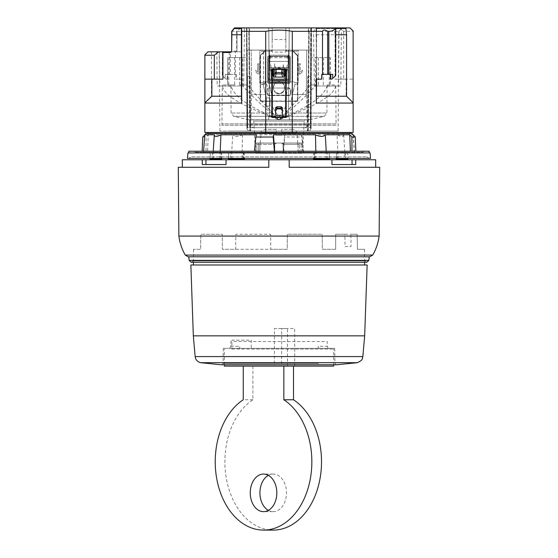 <?xml version="1.0" encoding="UTF-8"?>
<svg xmlns="http://www.w3.org/2000/svg" width="558" height="558" viewBox="0 0 558 558"><rect width="100%" height="100%" fill="white"/><g stroke="black" fill="none" stroke-linecap="round" stroke-linejoin="round"><path stroke-width="0.42" stroke-dasharray="2.79 2.09" d="M281.734 135.175L276.266 135.175L281.734 135.175L281.734 129.365L293.152 129.365L281.734 129.365L281.734 135.175M276.266 129.365L264.848 129.365L276.266 129.365L276.266 132.797L276.266 129.365M276.266 135.175L276.266 132.797L276.266 135.175M279 143.029L260.209 143.029L279 143.029M271.613 51.134L269.563 51.134L269.563 50.108L271.613 50.108L271.788 51.134L260.893 51.134L269.563 51.134M287.091 56.567L270.909 56.567L287.091 56.567L288.074 57.6L288.158 55.193L288.158 64.498L287.014 65.614L287.014 79.487L270.986 79.487L270.986 65.614L269.842 64.498L269.842 55.193L288.158 55.193L269.842 55.193L269.926 57.6L271.104 56.595A1.025 1.025 -172.9 0 1 271.146 56.595L286.854 56.595A1.025 1.025 -7.1 0 1 286.896 56.595L287.914 57.62L287.091 56.567L271.146 56.595A1.025 1.025 -172.9 0 0 271.104 56.595L269.926 57.6L269.842 55.193L269.842 64.498L270.986 65.614L270.986 79.487L287.014 79.487L287.014 65.614L288.158 64.498L288.158 55.193L288.074 57.6L286.896 56.595A1.025 1.025 -7.1 0 0 286.854 56.595L287.091 56.567M288.437 50.108L286.387 50.108L286.387 51.134L288.437 51.134L288.437 50.108L297.107 50.108L297.107 51.134L292.643 51.134L292.643 81.9L294.429 81.9L289.295 81.907L285.619 97.685L285.619 106.738L282.418 111.886L285.619 106.738L285.619 97.685L289.295 81.907L292.643 81.9L292.643 50.108L310.848 50.108L247.152 50.108L251.219 50.108L251.609 94.518L265.594 94.518L263.104 84.272L261.137 84.272L259.826 82.898L259.826 50.108L251.219 50.108L260.893 50.108L260.893 51.134M297.107 50.108L298.174 50.108L298.174 82.898L296.863 84.272L298.174 82.898L294.575 82.584L294.429 81.9L294.575 82.584L298.174 82.898L298.174 50.108L306.781 50.108L306.391 82.221L306.781 50.108L310.848 50.108L310.429 124.239L247.571 124.239L247.152 50.108L310.848 50.108L310.429 124.239L247.571 124.239L247.152 50.108L251.219 50.108L251.609 94.518L265.594 94.518L266.403 97.936L266.333 106.132L270.044 106.132L270.044 97.936L266.403 97.936L270.044 97.936L266.626 83.958L263.104 84.272L266.626 83.958L270.044 97.936L270.044 106.132L266.333 106.132L266.403 97.936L265.594 94.518L263.104 84.272L261.137 84.272L264.771 83.951L265.357 81.9L268.705 81.907L272.381 97.685L272.381 106.738L275.582 111.886L272.381 106.738L272.381 97.685L268.705 81.907L265.357 81.9L264.771 83.951A1.367 1.339 85 0 1 263.425 82.584A1.367 1.339 85 0 0 264.771 83.951L261.137 84.272L259.826 82.898L259.826 50.108L263.571 50.108L263.571 81.9L265.357 81.9L265.357 50.108L286.387 50.108M292.643 50.108L271.613 50.108M269.563 50.108L260.893 50.108M300.295 71.787L302.624 70.273L302.61 71.494L302.624 70.273L300.295 71.787L300.295 63.772L300.295 71.787M285.689 80.687L287.021 80.687L288.388 79.334L288.388 59.043L287.028 57.662L288.388 59.036L288.221 68.522A1.374 1.367 -95.7 0 1 288.221 68.641L286.868 70.001L286.979 71.096L288.353 69.841L286.986 71.096L284.929 71.096L285.033 70.001L286.868 70.001L288.221 68.641A1.374 1.367 84.3 0 0 288.221 68.522L288.388 79.327L287.028 80.708L272.311 80.687M285.689 79.194L286.986 79.194L286.986 71.096L286.986 79.194L288.353 79.194A1.367 1.367 -14 0 1 286.986 80.554L286.986 79.194L286.986 80.554A1.367 1.367 -14 0 0 288.353 79.194L271.014 79.194L271.014 80.554A1.367 1.367 14 0 1 269.647 79.194L271.014 79.194L269.647 79.194A1.367 1.367 14 0 0 271.014 80.554L271.014 71.096L269.647 69.841L271.014 71.096L273.071 71.096L273.071 75.7L274.424 77.074L283.576 77.074L284.929 75.7L284.929 71.096M277.71 81.838C285.382 79.822 287.51 92.872 279.732 93.639C272.66 94.811 270.728 83.205 277.71 81.838M279 117.306L282.376 111.956L279 117.306L275.624 111.956L279 117.306M271.788 50.108L271.788 51.134M275.624 111.956L275.638 108.238A1.367 1.367 135 0 1 277.005 106.871L275.582 108.182L275.582 111.886M275.638 110.784L277.005 108.866L280.995 108.866L282.362 110.784L282.418 115.332L282.418 108.182L281.016 106.871M281.051 106.815L276.949 106.815M275.582 115.332L282.418 115.332M272.311 70.001L271.132 70.001L269.779 68.641A1.374 1.367 95.7 0 1 269.779 68.522L269.612 59.05L270.972 57.662L269.612 59.036L269.779 68.522A1.374 1.367 -84.3 0 0 269.779 68.641L271.132 70.001L272.967 70.001L273.071 71.096M269.612 59.043L269.612 79.327L270.972 80.708L269.612 79.334L269.612 59.043M287.021 57.683L270.979 57.683L287.021 57.683M272.311 82.075L287.035 82.075L270.965 82.075L268.635 80.652L268.272 59.036L268.977 57.237L270.965 56.295L287.035 56.295L288.772 56.986L289.728 59.036L289.728 79.334L289.023 81.133L287.035 82.075L289.728 79.334L289.728 59.036L287.035 56.295L270.965 56.295L268.272 59.036L268.272 79.334L270.965 82.075L272.311 82.082M277.005 108.866L277.005 108.238L275.582 108.182M282.418 108.182L277.005 108.238L276.984 106.871L280.995 106.871L280.995 108.866M280.995 106.871A1.367 1.367 45 0 1 282.362 108.238L282.362 110.784M299.123 63.772L300.295 63.772L299.123 63.772L299.123 74.061L299.876 74.061L302.624 71.494L299.876 74.061L299.123 74.061L299.123 63.772M306.391 94.518L306.391 82.221L306.391 94.518L292.406 94.518L306.391 94.518L307.242 124.239C307.081 126.359 306.028 127.503 304.075 127.656L253.925 127.656C251.979 127.503 250.919 126.366 250.758 124.239L251.609 94.518M294.896 84.272L292.406 94.518L294.896 84.272L296.863 84.272L294.896 84.272M202.721 137.017L206.118 137.017L208.267 134.778L232.714 134.778C234.583 136.954 237.841 136.954 242.5 134.778L284.538 134.778L284.775 137.017L302.22 137.017L301.599 134.778L337.067 134.778C341.308 136.954 343.512 136.954 343.665 134.778L353.256 134.778M206.062 133.467L351.938 133.467M221.205 152.257L220.096 152.257L219.985 158.402M213.191 151.232L213.435 159.086L221.798 159.086M212.277 152.257L210.387 152.257L210.024 159.086L213.435 159.086M327.609 152.257L329.262 152.257L329.506 158.402M315.814 151.232L315.744 159.086L329.541 159.086M313.484 159.086L315.744 159.086M314.796 158.402L314.81 152.257L254.399 152.257L256.401 134.778M347.613 152.257L347.948 158.402L347.613 152.257L345.723 152.257M336.795 152.257L337.904 152.257L338.029 159.086L347.983 159.086M336.202 159.086L338.029 159.086M228.375 159.086L244.516 159.086M243.204 159.086L243.19 152.257L283.241 152.257L284.538 134.778M230.391 152.257L228.738 152.257L228.459 159.086M188.806 152.941L369.194 152.941L188.806 152.941M188.806 151.232L369.194 151.232M327.595 152.599L314.37 152.599M327.581 152.257L355.892 152.257L354.358 152.257L353.047 134.778M221.24 152.257L254.699 152.257M230.419 152.257L207.541 152.257L208.267 134.778M336.76 152.257L303.301 152.257L301.599 134.778M343.665 134.778L344.907 152.599L345.702 152.599M242.5 134.778L242.158 152.599L243.63 152.599M204.953 134.778L203.642 152.257L202.108 152.257L206.007 152.257L206.118 137.017M206.007 152.257L207.541 152.257M283.241 152.257L284.775 137.017M283.534 152.257L303.601 152.257L302.22 137.017M336.781 152.599L337.841 152.599L337.067 134.778M337.632 159.086L337.841 152.599L344.907 152.599L344.565 159.086M230.405 152.599L231.696 152.599L232.714 134.778M231.975 159.086L231.696 152.599L242.158 152.599L242.256 159.086M221.219 152.599L220.159 152.599L220.215 151.232M220.368 159.086L220.159 152.599L212.298 152.599M326.025 159.086L326.228 151.232M354.358 152.257L345.681 152.257M203.642 152.257L212.319 152.257M243.19 152.257L228.794 152.257M210.387 152.257L220.096 152.257M314.81 152.257L329.206 152.257M347.627 152.257L337.904 152.257M194.986 152.257L363.014 152.257L194.986 152.257L193.961 151.232L364.039 151.232L193.961 151.232M211.015 133.467L346.985 133.467L211.015 133.467M273.532 76.732L273.532 77.827A1.388 1.367 103.9 0 0 274.892 79.208L283.108 79.208A1.388 1.367 76.1 0 0 284.468 77.827L284.468 76.732M284.468 69.373L284.468 67.644L283.373 67.204L284.468 67.644L288.904 67.644L288.904 81.538L289.616 82.242L289.616 56.937L288.667 56.937A0.684 0.684 -0 0 0 287.984 56.253L270.016 56.253A0.684 0.684 180 0 0 269.333 56.937L268.384 56.937L268.384 82.242L269.096 81.538L269.096 67.644L273.532 67.644L274.627 67.204L274.724 63.772L274.836 66.695L276.196 68.25L281.804 68.25L283.164 66.695L283.331 63.772L283.373 67.204L274.627 67.204L283.373 67.204L283.331 63.772L283.164 66.695L281.804 68.25L276.196 68.25L274.836 66.695L274.669 63.772L274.627 67.204L273.532 67.644L273.532 69.373M288.563 50.108L266.152 50.108L291.848 50.108L297.449 55.709L297.449 101.012L260.551 101.012L260.551 55.709L266.152 50.108L265.622 50.108L269.437 50.108L269.437 56.253L288.563 56.253L288.563 50.108L269.437 50.108L269.437 56.253L269.437 50.108L265.622 50.108L260.209 55.57L266.152 50.108L265.622 50.108L260.209 55.57L260.209 101.354L260.209 55.57L260.209 101.354L297.791 101.354L297.449 55.709L291.848 50.108L292.378 50.108L297.791 55.57L297.791 101.354L297.791 55.57L292.378 50.108L288.563 50.108L288.563 56.253L269.437 56.253L269.437 50.108L288.563 50.108L288.563 56.253L288.563 55.57L289.114 55.57L290.488 56.937L290.488 82.242L289.114 83.623L283.213 83.672C285.954 89.203 284.336 92.516 278.351 93.618C273.315 91.728 272.123 88.415 274.787 83.672L268.886 83.623L267.512 82.242L267.512 56.937L269.437 55.57L267.512 56.937L267.512 82.242L268.886 83.623L289.114 83.623L288.228 82.221L269.772 82.221L268.886 83.623L269.772 82.221L288.228 82.221L289.114 83.623L290.488 82.242L290.488 56.937L288.563 55.57L288.563 50.108M288.911 88.025L269.089 88.025A2.051 2.051 -135 0 0 267.045 90.075L267.045 93.493A2.051 2.051 135 0 0 269.089 95.544L288.911 95.544L269.089 95.544A2.051 2.051 135 0 1 267.045 93.493L267.449 93.088A2.051 2.051 135 0 0 269.5 95.139L288.5 95.139A2.051 2.051 45 0 0 290.551 93.088L290.551 90.48A2.051 2.051 -45 0 0 288.5 88.436L288.911 88.025A2.051 2.051 -45 0 1 290.955 90.075L290.955 93.493L290.955 90.075A2.051 2.051 -45 0 0 288.911 88.025L288.5 88.436A2.051 2.051 -45 0 1 290.551 90.48L290.551 93.088A2.051 2.051 45 0 1 288.5 95.139L269.5 95.139A2.051 2.051 135 0 1 267.449 93.088L267.045 93.493L267.045 90.075A2.051 2.051 -135 0 1 269.089 88.025L288.911 88.025M288.911 95.544A2.051 2.051 45 0 0 290.955 93.493A2.051 2.051 45 0 1 288.911 95.544L288.5 95.139L288.911 95.544M288.667 56.937L288.667 67.734L269.333 67.734L269.333 56.937L269.333 67.734L288.667 67.734L288.667 56.937L289.616 56.937L289.616 82.242L288.904 81.538L288.904 67.644L284.468 67.644L284.468 77.827A1.388 1.367 76.1 0 1 283.108 79.208L274.892 79.208A1.388 1.367 103.9 0 1 273.532 77.827L273.532 67.644L269.096 67.644L269.096 81.538L268.384 82.242L268.384 56.937L269.333 56.937A0.684 0.684 180 0 1 270.016 56.253L287.984 56.253A0.684 0.684 -0 0 1 288.667 56.937M379.719 167.288L289.184 167.288L375.68 167.288L289.184 167.288L289.184 159.769L331.954 159.769L331.954 164.554L352.056 164.554L331.954 164.554L331.954 159.769L331.954 164.554L355.718 164.554L355.718 159.769L375.68 159.769M355.718 159.769L331.954 159.769M352.056 159.769L352.056 164.554L355.718 164.554L352.056 164.554M205.944 159.769L226.046 159.769L226.046 164.554L205.944 164.554L226.046 164.554L226.046 159.769L226.046 164.554L202.282 164.554L202.282 159.769L205.944 159.769L205.944 164.554L202.282 164.554L205.944 164.554M178.281 167.288L268.816 167.288L268.816 159.769L268.816 167.288L268.816 159.769L207.255 159.769M289.184 159.769L289.184 167.288L289.184 159.769L268.816 159.769M268.816 167.288L182.32 167.288L268.816 167.288M182.32 159.769L202.282 159.769M379.119 236.076L178.881 236.076M366.676 262.26L191.324 262.26L366.676 262.26L365.309 260.907L192.691 260.907L365.309 260.907M191.164 262.26L366.836 262.26M188.227 256.792L369.773 256.792M188.806 256.792L369.194 256.792L188.806 256.792M231.898 31.318L234.597 27.9L236.634 27.9L236.592 31.318L248.826 31.318L249.552 31.053L249.824 30.125L249.6 30.997L248.91 31.311L236.99 31.318L236.983 51.817L241.614 51.817L216.846 51.817L236.236 51.817L236.718 51.134L231.654 51.134L231.898 31.318L236.592 31.318L236.718 51.134M321.757 74.36L332.694 74.36M230.328 74.36L236.243 74.36L225.306 74.36L230.328 74.36L230.328 51.817L222.412 51.817L222.412 75.728L226.185 79.145L227.734 79.145L226.185 79.145M334.27 28.514L333.377 27.9L316.637 27.9L316.581 34.736L335.079 34.736L334.27 28.514L316.609 28.514M353.137 102.818L353.137 79.145L346.141 79.145L346.141 96.227L353.137 102.818L353.137 132.441L292.294 132.441L292.294 31.318L316.295 31.318L316.435 27.9L240.442 27.9L244.285 27.9L244.376 31.227M204.863 55.228L207.939 51.817M316.295 79.145L322.064 79.145M231.172 51.817L231.654 51.134L231.165 51.817L236.236 51.817M308.288 131.074L338.099 131.074L308.288 131.074L308.72 76.397L308.288 131.074M250.144 131.074L219.901 131.074L250.144 131.074L248.54 131.074L247.32 129.421L248.54 131.074L250.144 131.074L249.705 76.411L250.144 131.074M309.46 131.074L310.68 129.421L309.46 131.074L248.54 131.074L309.46 131.074M249.217 28.709L248.61 27.9L246.908 27.9L248.61 27.9L249.824 30.125L249.217 28.709L249.705 76.411L249.28 76.397L248.826 31.318L249.712 131.074L249.28 76.397L249.705 76.411L247.166 76.411L247.32 129.421L246.943 128.173L247.564 127.663L310.353 127.663L247.647 127.663L246.957 128.103L247.166 129.184L247.166 76.411L249.705 76.411L249.217 28.709M309.369 27.9L342.389 27.9L309.369 27.9L308.783 28.681L309.369 27.9M222.921 79.145L204.863 79.145L204.863 102.749L211.447 96.227L211.447 51.817L207.994 51.817M353.137 31.004L353.137 79.145L335.079 79.145L346.141 79.145M289.246 27.9L288.472 116.894L289.246 27.9L288.472 116.894L288.953 61.38L269.047 61.38L269.528 116.894L269.047 61.38L288.953 61.38L289.246 27.9L310.771 27.9L272.164 27.9L285.836 27.9L285.836 39.472L272.164 39.472L272.164 27.9L272.164 52.075L285.836 52.075L285.836 27.9L289.246 27.9M244.285 27.9L241.565 27.9M285.689 116.859L269.528 116.894L268.754 27.9L246.908 27.9L268.754 27.9L269.528 116.831L272.311 116.859M222.412 51.817L222.272 75.728L225.864 79.145M316.581 34.736L316.295 103.063L353.137 103.063M316.581 96.227L346.141 96.227M236.99 31.318L236.983 51.817M237.136 51.817L235.504 51.817L235.504 74.36M230.328 51.817L235.504 51.817M222.272 51.817L211.447 51.817M350.061 27.9L339.438 27.9L343.679 31.318L353.137 31.318M335.079 34.736L335.079 79.145M314.356 85.981L313.54 31.29L316.044 28.604L316.881 85.981L314.356 85.981L340.833 85.981L316.881 85.981M241.705 79.145L235.936 79.145L241.705 79.145L241.705 103.063L241.419 96.227L211.447 96.227M241.419 79.145L241.419 96.227M272.311 69.38L271.823 68.899L286.177 68.899L285.689 69.38L272.311 69.38L272.311 116.922L269.528 116.894L272.311 116.922L271.823 117.41L271.823 68.899M292.294 31.318C283.429 29.741 274.571 29.741 265.706 31.318L265.706 132.441L204.863 132.441L204.863 103.063L241.705 103.063M268.754 27.9L269.047 61.38L268.754 27.9L272.164 27.9L268.754 27.9M316.044 28.604L341.363 28.604L340.833 85.981M316.295 103.063L316.295 31.318M341.363 28.604L338.971 31.29L309.174 31.29L308.211 30.613L308.783 28.681L308.295 76.411L308.72 76.397L309.174 31.29L313.54 31.29M227.734 74.36L227.734 79.145M343.679 31.318L343.679 79.145M272.164 39.472L272.164 52.075M241.119 85.981L217.167 85.981L241.119 85.981L241.614 51.817M339.438 27.9L333.377 27.9M310.771 27.9L310.353 127.663L311.078 128.48L310.68 129.421L311.078 128.48L310.353 127.663L310.771 27.9M271.823 117.41L286.177 117.41L285.689 116.922L288.472 116.894L285.689 116.922L285.689 69.38M243.644 85.981L244.46 31.318M235.936 74.36L235.936 79.145M350.745 132.441L207.255 132.441L350.745 132.441M265.706 132.441L292.294 132.441M219.406 51.817L219.719 85.981M286.177 117.41L286.177 68.899M216.846 51.817L217.167 85.981M332.136 79.145L330.266 79.145M338.783 31.29L338.281 85.981M349.378 133.808L208.622 133.808L349.42 133.467M240.519 27.9L237.136 31.318L265.706 31.318M236.243 74.36L236.243 79.145M285.836 52.075L285.836 39.472M229.122 131.074L328.878 131.074L229.122 131.074M309.174 31.29L308.448 31.025L308.176 30.097L308.783 28.681L308.295 76.411L308.72 76.397L309.174 31.29M240.442 27.9L237.08 31.227M260.551 101.012L297.791 101.354L260.551 101.012M283.213 83.672L274.787 83.672C272.046 89.203 273.664 92.516 279.649 93.618C284.685 91.728 285.877 88.415 283.213 83.672M275.415 77.081L276.196 73.921A1.367 1.346 13.9 0 1 274.836 72.575L273.762 76.892M284.238 76.892L283.164 72.575A1.367 1.346 -13.9 0 1 281.804 73.921L276.196 73.921L276.196 69.359M282.585 77.081L281.804 72.575L274.836 72.575L274.836 69.366M370.08 152.941L187.92 152.941M368.852 152.941L189.148 152.941L368.852 152.941M188.534 158.402L369.466 158.402L188.534 158.402L191.199 156.868L366.801 156.868L191.199 156.868M370.561 158.402L187.439 158.402M329.06 57.62L329.283 84.956L330.336 84.956L330.12 57.62L311.364 57.62L330.308 57.62L330.336 84.956L335.707 84.956L327.107 84.956L326.932 86.253L335.567 85.932L335.707 84.956M234.695 84.956L227.664 84.956L227.692 57.62L227.664 84.956L222.293 84.956L230.893 84.956L231.068 86.253C233.941 95.174 245.199 104.102 264.841 113.03L231.11 113.03L272.29 113.03L247.292 84.956L246.796 84.956L246.636 57.62L234.472 57.62L234.695 84.956L230.893 84.956M247.292 84.956L239.501 84.956L242.451 84.956L242.611 57.62L227.88 57.62L228.94 57.62L228.717 84.956M256.785 144.376L256.785 143.029L255.055 143.029L258.731 143.029L256.785 143.029L256.785 144.376L258.731 144.376L258.731 143.029L261.402 143.029A1.367 1.332 90 0 0 260.063 144.362A1.367 1.332 90 0 1 261.402 143.029L275.122 143.029L258.731 143.029L258.731 144.376L256.785 144.376L257.05 153.283L255.717 153.283L274.097 153.283L255.717 153.283L255.404 143.05L255.717 153.283L257.05 153.283L256.785 144.376M275.122 143.029L274.829 144.362L275.122 143.029L277.27 143.029L275.122 143.029M255.39 144.09L254.936 143.029L255.418 144.355L255.404 143.015L274.292 143.015L274.662 144.09L276.649 143.029L281.351 143.029L276.649 143.029L274.662 144.09L274.292 143.015L255.404 143.015L255.39 144.09M302.945 143.029L302.582 144.355L301.215 144.376L301.215 143.029L303.064 143.029L299.269 143.029L301.215 143.029L301.215 144.376L299.269 144.376L299.269 143.029L296.598 143.029L299.269 143.029L299.269 144.376L302.582 144.355L302.945 143.029M335.567 85.932C334.096 97.343 307.89 108.629 279 119.803C250.11 108.629 223.904 97.343 222.433 85.932L222.293 84.956M293.159 113.03L326.89 113.03L285.71 113.03L282.285 116.322L324.268 116.322L285.954 116.322L293.159 113.03C312.801 104.102 324.059 95.174 326.932 86.253M285.863 116.357L282.243 116.357L279 119.803L285.954 116.322M329.283 84.956L327.107 84.956M323.528 57.62L323.305 84.956M311.364 57.62L311.204 84.956L315.549 84.956L315.389 57.62M285.71 113.03L310.708 84.956L311.204 84.956M310.708 84.956L316.226 84.956C305.644 96.534 293.229 108.154 279 119.803L248.659 119.803L289.246 119.803L289.274 116.615L289.246 119.803L309.341 119.803L279 119.803L272.137 116.357L269.807 116.357L275.757 116.357L279 119.803L291.667 106.132L291.597 97.936L292.406 94.518M274.682 153.283L274.829 144.362L274.682 153.283L259.861 153.283L260.063 144.362L259.861 153.283L274.682 153.283M283.318 153.283L302.283 153.283L283.318 153.283L282.878 143.029L296.598 143.029L280.73 143.029L282.878 143.029L283.318 153.283L282.25 153.283L283.318 153.283M283.903 153.283L282.25 153.283L283.903 153.283L283.708 143.05L283.903 153.283M297.937 144.362L298.139 153.283L297.937 144.362L299.269 144.376L297.937 144.362A1.367 1.332 90 0 0 296.598 143.029A1.367 1.332 -90 0 1 297.937 144.362L283.171 144.362L297.937 144.362M259.861 153.283L257.05 153.283L259.861 153.283M274.097 153.283L275.75 153.283L274.097 153.283L274.292 143.05L255.404 143.05L274.292 143.05L274.097 153.283M291.548 143.029L266.452 143.029L291.548 143.029M281.351 143.029L283.338 144.09L283.708 143.015L302.596 143.015L302.61 144.09L302.596 143.015L283.708 143.015L283.338 144.09L281.351 143.029M302.596 143.05L283.708 143.05L302.596 143.05L302.283 153.283L302.596 143.05M260.063 144.362L258.731 144.376L258.528 153.283L258.731 144.376L274.829 144.362L260.063 144.362M316.226 84.956L315.549 84.956M336.055 125.264L221.945 125.264L336.055 125.264L336.055 123.897L221.945 123.897L336.055 123.897L335.714 85.13M242.611 57.62L246.636 57.62M234.472 57.62L228.94 57.62M268.726 116.615L269.807 116.357L268.726 116.615L268.747 119.705L268.726 116.615M272.137 116.357L264.841 113.03M299.472 153.283L299.269 144.376L299.472 153.283M301.215 144.376L300.95 153.283L301.215 144.376M305.575 119.803L252.425 119.803L305.575 119.803L304.215 121.093L253.785 121.093L304.215 121.093L303.064 143.029M288.193 116.357L289.274 116.615L288.193 116.357M242.451 84.956L246.796 84.956M241.774 84.956C252.356 96.534 264.771 108.154 279 119.803L266.333 106.132M255.418 144.355L255.69 153.29L255.418 144.355M272.29 113.03L275.715 116.322L233.732 116.322L272.046 116.322M294.701 366.118L294.701 328.536L281.657 328.536L281.657 366.118L293.494 366.118L243.246 366.118L294.701 366.118L274.41 366.118L274.41 328.536L287.454 328.536L287.454 366.118M224.337 366.118L333.663 366.118M252.914 366.118L252.914 399.765A68.327 48.316 -90 0 0 226.018 476.462A68.327 48.316 -90 0 0 273.204 530.1M268.37 510.368A18.791 13.287 -90 0 0 273.204 511.651A18.791 13.287 -90 0 0 286.491 492.86A18.791 13.287 -90 0 0 273.204 474.07A18.791 13.287 -90 0 0 268.37 475.36M252.914 399.765L243.246 399.765M274.41 366.118L281.657 366.118M281.657 328.536L274.41 328.536M231.912 349.036L333.663 349.036L251.239 349.036L251.239 340.15L231.912 340.15L231.912 349.036M328.223 348.352L327.19 346.302L327.19 341.517L230.81 341.517L230.81 346.302L229.777 348.352L334.688 348.352L223.312 348.352L328.223 348.352M319.518 348.352A2.051 1.451 90 0 1 318.074 346.302L327.19 346.302M238.475 364.751L336.314 364.751L238.475 364.751M230.81 346.302L239.926 346.302A2.051 1.451 -90 0 1 238.482 348.352M193.333 335.839L364.667 335.839M220.919 364.751L337.081 364.751M190.857 264.994L367.143 264.994M339.536 264.994L193.389 264.994L339.536 264.994M335.658 249.28L335.693 234.248L357.19 234.248L357.378 249.28L364.479 249.28L357.378 249.28L357.19 234.248L350.933 234.248L351.024 246.545L344.997 246.545L344.907 234.248L335.693 234.248L335.658 249.28L322.364 249.28L322.154 234.248L287.37 234.248L287.217 249.28L222.342 249.28L222.307 234.248L200.81 234.248L200.622 249.28L193.521 249.28L200.622 249.28L200.81 234.248L222.307 234.248L222.342 249.28L235.636 249.28L235.846 234.248L270.63 234.248L270.783 249.28L287.217 249.28L287.37 234.248L322.154 234.248L322.364 249.28L335.658 249.28M265.357 50.108L263.571 50.108M257.705 71.787L255.376 70.273L255.39 71.494L258.124 74.061L258.877 74.061L258.124 74.061L255.39 71.494L255.376 70.273L257.705 71.787L257.705 63.772L257.705 71.787M272.311 79.194L271.014 79.194L271.132 70.001L271.021 71.096L272.311 71.096M285.689 70.001L286.868 70.001L286.979 71.096L285.689 71.096M280.29 81.838C272.618 79.822 270.49 92.872 278.268 93.639C285.34 94.811 287.272 83.205 280.29 81.838M292.643 51.134L286.212 51.134L286.212 50.108M297.107 51.134L288.437 51.134M285.689 82.082L287.035 82.075L285.689 82.075M287.035 82.075L288.772 81.384L289.728 79.334L289.728 59.036L289.023 57.237L287.035 56.295L270.965 56.295L269.228 56.986L268.272 59.036L268.272 79.334L268.977 81.133L270.644 82.047L268.272 79.334L268.272 59.036L270.965 56.295L287.035 56.295L289.728 59.036L289.728 79.334L287.035 82.075M258.877 63.772L257.705 63.772L258.877 63.772L258.877 74.061L258.877 63.772M281.734 132.797L296.891 132.797L281.734 132.797M276.266 132.797L261.109 132.797L276.266 132.797M294.429 50.108L294.429 51.134M265.357 51.134L265.357 81.9L259.826 82.898L263.425 82.584L263.571 81.9L263.571 51.134M288.353 69.841L288.353 79.194L288.353 69.841M269.779 68.522L269.612 79.32L269.779 68.522M272.311 80.554L285.689 80.554M221.477 159.086L221.212 152.425M212.284 152.341L212.598 159.086M327.379 159.086L327.602 152.425M314.377 152.341L314.21 159.086M345.716 152.341L345.437 158.402M336.551 158.402L336.788 152.425M243.623 152.341L243.776 158.402M230.6 158.402L230.398 152.425M281.804 69.359L281.804 72.575L283.164 72.575L283.164 69.366M269.089 95.544L269.5 95.139L269.089 95.544M290.955 93.493L290.551 93.088L290.955 93.493M290.551 90.48L290.955 90.075L290.551 90.48M269.054 82.94L288.946 82.94L269.054 82.94M368.88 260.391L189.12 260.391M372.737 255.076L185.263 255.076M225.306 74.36L225.306 78.28M227.204 79.145L227.204 74.36M307.856 131.074L308.295 76.411L307.856 131.074M310.834 76.411L308.295 76.411L310.834 76.411L310.68 129.421L311.092 27.9L310.834 76.411L311.231 76.411L310.834 76.411M246.908 27.9L247.166 76.411L246.908 27.9M247.494 76.411L247.647 127.663L247.494 76.411L246.769 76.411L247.494 76.411M229.185 74.36L229.185 51.817M310.506 76.411L311.231 76.411L310.506 76.411M247.166 76.411L246.769 76.411L247.166 76.411M249.705 76.411L249.28 76.404M308.295 76.411L308.72 76.397M231.068 86.253L222.433 85.932M239.654 57.62L239.501 84.956M268.747 119.705L247.864 119.705L268.747 119.705M289.253 119.705L310.136 119.705L289.253 119.705M318.346 57.62L318.499 84.956M362.853 356.583L195.147 356.583M200.58 362.686L357.42 362.686M318.562 363.404L223.054 363.404L318.562 363.404M297.791 143.029L296.891 132.797C296.528 130.691 295.28 129.547 293.152 129.365M260.209 143.029L261.109 132.797C260.46 131.953 261.709 130.809 264.848 129.365M221.442 152.257L221.763 158.402M329.262 152.257L329.583 158.402M313.84 152.257L313.519 158.402M336.558 152.257L336.237 158.402M244.16 152.257L244.481 158.402M228.738 152.257L228.417 158.402M353.27 135.008L354.476 152.257M203.593 151.232L203.524 152.257M210.373 152.257L210.052 158.402M363.014 152.257L364.039 151.232M192.691 260.907L191.324 262.26M307.695 76.397L307.256 131.067L307.695 76.397M250.305 76.397L250.744 131.067L250.305 76.397M219.901 131.074L219.203 51.817M338.099 131.074L338.971 31.29L342.389 27.9M311.085 128.675L311.49 27.9L311.085 128.675M246.915 128.675L246.51 27.9L246.915 128.675M366.801 156.868L369.466 158.402M302.582 144.355L302.31 153.29L302.582 144.355M327.127 85.304L326.89 113.03L324.268 116.322L309.341 119.803M248.659 119.803L233.732 116.322L231.11 113.03L230.873 85.304M221.945 125.264L222.286 85.13M254.936 143.029L253.785 121.093L252.425 119.803M255.048 143.029L256.785 143.029M273.204 474.07L263.536 474.07M273.204 511.651L263.536 511.651M333.663 364.751L333.663 349.036M224.337 364.751L224.337 349.036M223.312 348.352L223.054 363.404L221.686 364.751M334.688 348.352L334.946 363.404L336.314 364.751M193.521 249.28L193.41 262.26M364.479 249.28L364.59 262.26"/><path stroke-width="0.84" d="M275.582 111.886L275.582 115.332L275.624 111.956M204.744 134.778L206.062 133.467L351.938 133.467L355.279 137.017L351.882 137.017L349.733 134.778L325.286 134.778C323.417 136.954 320.159 136.954 315.5 134.778L273.462 134.778L273.225 137.017L255.78 137.017L256.401 134.778L220.933 134.778C216.692 136.954 214.488 136.954 214.335 134.778L204.744 134.778L203.593 151.232M204.953 134.778L202.721 137.017L202.149 151.232M221.763 158.402L221.798 159.086L210.017 159.086L210.052 158.402M329.506 158.402L329.541 159.086L313.484 159.086L313.519 158.402M347.976 159.086L347.934 158.402L347.983 159.086L337.632 159.086L337.653 158.402M337.632 159.086L336.202 159.086L336.237 158.402M244.481 158.402L244.516 159.086L231.975 159.086L231.947 158.402M231.975 159.086L228.375 159.086L228.417 158.402M188.806 152.941L188.806 151.232L369.194 151.232L369.194 152.941M315.5 134.778L315.814 151.232M350.417 151.232L349.733 134.778M274.682 151.232L273.462 134.778M274.383 151.232L273.225 137.017M254.497 151.232L255.78 137.017M351.986 151.232L351.882 137.017M355.851 151.232L355.279 137.017M220.215 151.232L220.933 134.778M214.335 134.778L213.191 151.232M326.228 151.232L325.286 134.778M344.6 158.402L344.565 159.086M242.242 158.402L242.256 159.086M284.468 76.732L284.468 69.373M273.532 69.373L273.532 76.732M282.585 77.081L281.804 73.921A1.367 1.346 -13.9 0 0 283.164 72.575L284.238 76.892M273.762 76.892L274.836 72.575A1.367 1.346 13.9 0 0 276.196 73.921L281.804 73.921L281.804 69.359M275.415 77.081L276.196 72.575L283.164 72.575L283.164 69.366M207.255 159.769L350.717 159.769L202.282 159.769L202.282 164.554L226.046 164.554L226.046 159.769L268.816 159.769L268.816 167.288L178.281 167.288L178.881 236.076L379.119 236.076L379.719 167.288L289.184 167.288L289.184 159.769L331.954 159.769L331.954 164.554L355.718 164.554L355.718 159.769L331.954 159.769M352.056 159.769L352.056 164.554M205.944 159.769L205.944 164.554M375.68 167.288L375.68 159.769L355.718 159.769M202.282 159.769L182.32 159.769L182.32 167.288M268.816 159.769L289.184 159.769M189.12 260.391L368.88 260.391L366.836 262.26L191.164 262.26L189.12 260.391L188.806 256.792M369.773 256.792L188.227 256.792L185.263 255.076L372.737 255.076L369.773 256.792M178.881 236.076C179.76 242.828 181.887 249.161 185.263 255.076M234.597 27.9L241.363 27.9L241.419 34.736L231.654 34.763M241.391 28.514L234.325 28.514L231.863 31.318M204.863 54.921L204.863 102.818L211.859 96.227L241.419 96.227L241.705 103.063L204.863 103.063L204.863 132.441L265.706 132.441L265.706 31.318L241.705 31.318L241.565 27.9L335.588 27.9L335.588 75.728L331.815 79.145L330.266 79.145L330.266 74.36M234.325 28.514L234.569 27.9L234.325 28.514M346.553 34.736L335.728 34.736L335.818 27.9L345.235 27.9L345.918 28.514L346.553 34.736L346.553 96.227L353.137 102.749L353.137 31.004L350.006 27.9L353.235 31.081M204.765 54.991L207.939 51.817L218.562 51.817L214.321 55.228L204.863 55.228L204.863 79.145L222.921 79.145L222.921 52.501L223.814 51.817L231.165 51.817M335.358 27.9C334.688 30.097 332.505 31.234 328.815 31.318L327.672 31.318L327.672 74.36L321.757 74.36L321.757 79.145L316.295 79.145L316.295 103.063L316.581 79.145M231.172 51.817A0.684 0.488 90 0 0 230.684 52.501L231.661 51.134L231.696 31.353M265.706 31.318C274.571 29.741 283.429 29.741 292.294 31.318L292.294 132.441L353.137 132.441L353.137 102.749M327.672 31.318C324.979 29.665 323.256 29.665 322.496 31.318L292.294 31.318M322.496 31.318L322.496 74.36M211.859 96.227L211.859 79.145M241.419 34.736L241.419 96.227M241.705 103.063L241.705 31.318M241.363 27.9L236.634 27.9M272.311 116.859L285.689 116.859M271.823 68.899L272.311 69.38L285.689 69.38L285.689 116.922L286.177 117.41L271.823 117.41L271.823 68.899L286.177 68.899L285.689 69.38M272.311 69.38L272.311 116.922L271.823 117.41M218.562 51.817L223.814 51.817M345.235 27.9L350.006 27.9M335.588 75.728L331.815 79.145M214.321 55.228L214.321 79.145M353.137 103.063L316.295 103.063M322.064 74.36L321.757 79.145M292.294 132.441L265.706 132.441M332.694 78.28L332.694 74.36L328.815 74.36L328.815 31.318M286.177 68.899L286.177 117.41M335.728 34.736L335.728 75.728M346.553 96.227L316.581 96.227M349.378 133.808L350.745 132.441M327.672 74.36L328.815 74.36M187.92 152.941L370.08 152.941L370.561 158.402L187.439 158.402L187.92 152.941M333.663 364.751L333.663 366.118L224.337 366.118L224.337 364.751M283.834 366.118L283.834 399.765L293.494 399.765L293.494 366.118M283.834 399.765A68.327 48.316 90 0 1 310.722 476.462A68.327 48.316 90 0 1 263.536 530.1L273.204 530.1A68.327 48.316 -90 0 0 320.39 476.462A68.327 48.316 -90 0 0 293.494 399.765M268.37 475.36A18.791 13.287 -90 0 0 259.916 492.86A18.791 13.287 -90 0 0 268.37 510.368M250.256 492.86A18.791 13.287 90 0 1 263.536 474.07A18.791 13.287 90 0 1 276.824 492.86A18.791 13.287 90 0 1 263.536 511.651A18.791 13.287 90 0 1 250.256 492.86M263.536 530.1A68.327 48.316 90 0 1 216.358 476.462A68.327 48.316 90 0 1 243.246 399.765L243.246 366.118M339.578 335.839L193.333 335.839L190.857 264.994L367.143 264.994L364.667 335.839L339.578 335.839M337.081 364.751L220.919 364.751L200.58 362.686L357.42 362.686L337.081 364.751M272.311 71.096L273.071 71.096L272.967 70.001L272.311 70.001M285.689 71.096L284.929 71.096L284.929 75.7L283.576 77.074L274.424 77.074L273.071 75.7L273.071 71.096M282.418 115.332L282.362 110.784L280.995 108.866L281.051 106.815L282.418 108.182L282.418 115.332L275.582 115.332L275.582 108.182L276.949 106.815L280.995 106.871A1.367 1.367 -135 0 1 282.362 108.238L282.418 108.182M276.949 106.815L281.051 106.815M280.995 108.866L277.005 108.866L275.638 110.784L275.582 115.332M285.689 70.001L285.033 70.001L284.929 71.096M272.311 80.687L285.689 80.687M285.689 82.075L279.021 82.089M278.874 82.089L272.311 82.075M272.311 82.082L285.689 82.082M282.362 110.784L282.362 108.238L277.005 108.238L277.005 106.871A1.367 1.367 -45 0 0 275.638 108.238L275.638 110.784M275.582 108.182L277.005 108.238L277.005 108.866M219.985 158.402L219.971 159.086M314.796 159.086L314.796 158.402M345.437 158.402L345.402 159.086M336.523 159.086L336.551 158.402M243.776 158.402L243.79 159.086M230.621 159.086L230.6 158.402M276.196 69.359L276.196 72.575L274.836 72.575L274.836 69.366M231.884 31.534L231.661 51.134M330.796 79.145L330.796 74.36M345.918 28.514L335.776 28.514M230.684 52.501L222.921 52.501M200.58 362.686C196.249 361.507 195.223 357.699 195.523 358.292L195.147 356.583L362.853 356.583L362.281 358.78C362.414 359.708 360.796 361.012 357.42 362.686M272.311 79.194L285.689 79.194M285.689 80.554L272.311 80.554M329.583 158.402L329.625 159.086M372.737 255.076C376.113 249.161 378.24 242.828 379.119 236.076M368.88 260.391L369.194 256.792M231.703 31.332L234.381 27.991M208.622 133.808L207.255 132.441M362.853 356.583L364.667 335.839M195.147 356.583L193.333 335.839M193.41 262.26L193.389 264.994M364.59 262.26L364.611 264.994"/></g></svg>
